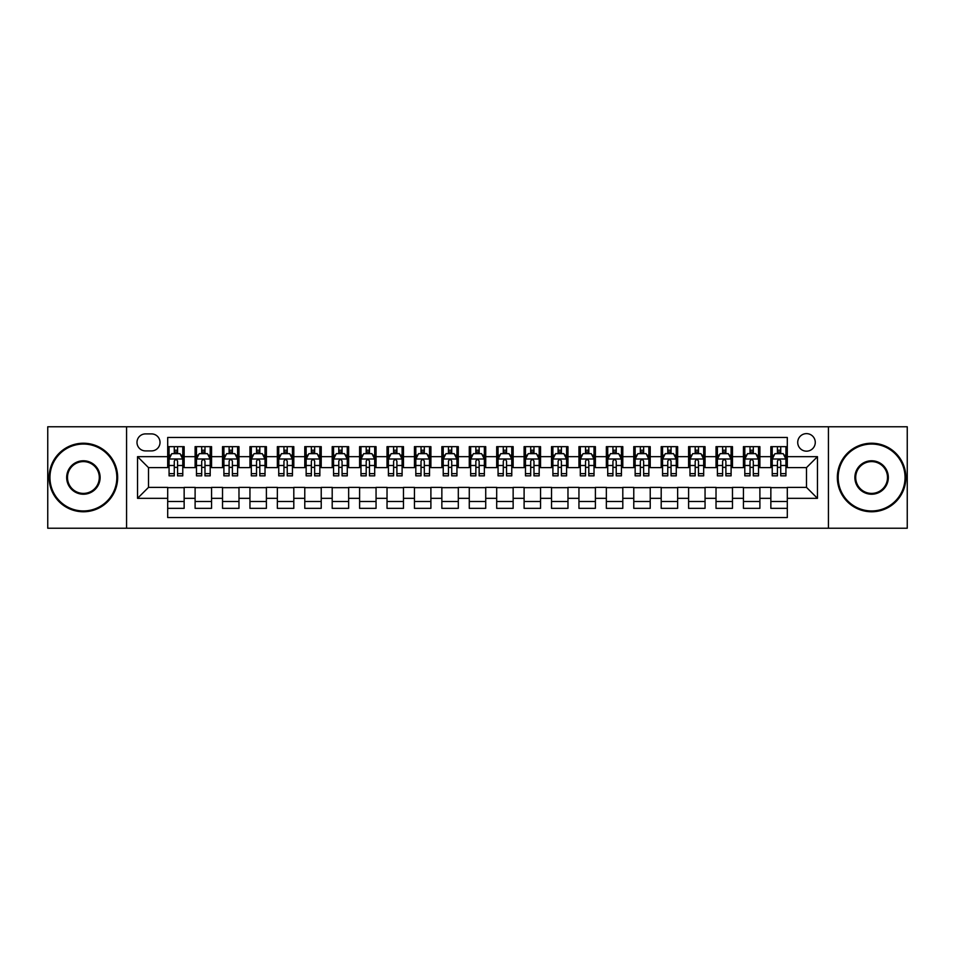<?xml version="1.0" encoding="UTF-8"?>
<svg xmlns="http://www.w3.org/2000/svg" width="955" height="955" viewBox="0 0 955 955"><rect width="100%" height="100%" fill="white"/><g stroke="black" fill="none" stroke-linecap="round" stroke-linejoin="round"><path stroke-width="1.43" d="M806.498 433.63A8.774 8.774 0 0 0 797.723 442.404A8.774 8.774 0 0 0 806.498 451.178A8.774 8.774 0 0 0 815.272 442.404A8.774 8.774 0 0 0 806.498 433.63M828.427 528.222L907.25 528.222L907.25 426.778L828.427 426.778L828.427 528.222L126.573 528.222L126.573 426.778L47.75 426.778L47.75 528.222L126.573 528.222M787.302 446.654L770.852 446.654L770.852 456.669L759.894 456.669L759.894 467.628L770.852 467.628L770.852 456.669M759.894 456.669L759.894 446.654L743.444 446.654L743.444 456.669L732.473 456.669L732.473 467.628L743.444 467.628L743.444 456.669M732.473 456.669L732.473 446.654L716.023 446.654L716.023 456.669L705.053 456.669L705.053 467.628L716.023 467.628L716.023 456.669M705.053 456.669L705.053 446.654L688.603 446.654L688.603 456.669L677.644 456.669L677.644 467.628L688.603 467.628L688.603 456.669M677.644 456.669L677.644 446.654L661.194 446.654L661.194 456.669L650.224 456.669L650.224 467.628L661.194 467.628L661.194 456.669M650.224 456.669L650.224 446.654L633.774 446.654L633.774 456.669L622.803 456.669L622.803 467.628L633.774 467.628L633.774 456.669M622.803 456.669L622.803 446.654L606.353 446.654L606.353 456.669L595.395 456.669L595.395 467.628L606.353 467.628L606.353 456.669M595.395 456.669L595.395 446.654L578.945 446.654L578.945 456.669L567.974 456.669L567.974 467.628L578.945 467.628L578.945 456.669M567.974 456.669L567.974 446.654L551.524 446.654L551.524 456.669L540.554 456.669L540.554 467.628L551.524 467.628L551.524 456.669M540.554 456.669L540.554 446.654L524.104 446.654L524.104 456.669L513.145 456.669L513.145 467.628L524.104 467.628L524.104 456.669M513.145 456.669L513.145 446.654L496.696 446.654L496.696 456.669L485.725 456.669L485.725 467.628L496.696 467.628L496.696 456.669M485.725 456.669L485.725 446.654L469.275 446.654L469.275 456.669L458.305 456.669L458.305 467.628L469.275 467.628L469.275 456.669M458.305 456.669L458.305 446.654L441.855 446.654L441.855 456.669L430.896 456.669L430.896 467.628L441.855 467.628L441.855 456.669M430.896 456.669L430.896 446.654L414.446 446.654L414.446 456.669L403.476 456.669L403.476 467.628L414.446 467.628L414.446 456.669M403.476 456.669L403.476 446.654L387.026 446.654L387.026 456.669L376.055 456.669L376.055 467.628L387.026 467.628L387.026 456.669M376.055 456.669L376.055 446.654L359.605 446.654L359.605 456.669L348.647 456.669L348.647 467.628L359.605 467.628L359.605 456.669M348.647 456.669L348.647 446.654L332.197 446.654L332.197 456.669L321.226 456.669L321.226 467.628L332.197 467.628L332.197 456.669M321.226 456.669L321.226 446.654L304.776 446.654L304.776 456.669L293.806 456.669L293.806 467.628L304.776 467.628L304.776 456.669M293.806 456.669L293.806 446.654L277.356 446.654L277.356 456.669L266.397 456.669L266.397 467.628L277.356 467.628L277.356 456.669M266.397 456.669L266.397 446.654L249.947 446.654L249.947 456.669L238.977 456.669L238.977 467.628L249.947 467.628L249.947 456.669M238.977 456.669L238.977 446.654L222.527 446.654L222.527 456.669L211.556 456.669L211.556 467.628L222.527 467.628L222.527 456.669M211.556 456.669L211.556 446.654L195.107 446.654L195.107 467.628L184.148 467.628L184.148 446.654L167.698 446.654M167.698 508.346L184.148 508.346L184.148 487.372L195.107 487.372L195.107 508.346L211.556 508.346L211.556 487.372L222.527 487.372L222.527 498.331L211.556 498.331M222.527 498.331L222.527 508.346L238.977 508.346L238.977 487.372L249.947 487.372L249.947 498.331L238.977 498.331M249.947 498.331L249.947 508.346L266.397 508.346L266.397 487.372L277.356 487.372L277.356 498.331L266.397 498.331M277.356 498.331L277.356 508.346L293.806 508.346L293.806 487.372L304.776 487.372L304.776 498.331L293.806 498.331M304.776 498.331L304.776 508.346L321.226 508.346L321.226 487.372L332.197 487.372L332.197 498.331L321.226 498.331M332.197 498.331L332.197 508.346L348.647 508.346L348.647 487.372L359.605 487.372L359.605 498.331L348.647 498.331M359.605 498.331L359.605 508.346L376.055 508.346L376.055 487.372L387.026 487.372L387.026 498.331L376.055 498.331M387.026 498.331L387.026 508.346L403.476 508.346L403.476 487.372L414.446 487.372L414.446 498.331L403.476 498.331M414.446 498.331L414.446 508.346L430.896 508.346L430.896 487.372L441.855 487.372L441.855 498.331L430.896 498.331M441.855 498.331L441.855 508.346L458.305 508.346L458.305 487.372L469.275 487.372L469.275 498.331L458.305 498.331M469.275 498.331L469.275 508.346L485.725 508.346L485.725 487.372L496.696 487.372L496.696 498.331L485.725 498.331M496.696 498.331L496.696 508.346L513.145 508.346L513.145 487.372L524.104 487.372L524.104 498.331L513.145 498.331M524.104 498.331L524.104 508.346L540.554 508.346L540.554 487.372L551.524 487.372L551.524 498.331L540.554 498.331M551.524 498.331L551.524 508.346L567.974 508.346L567.974 487.372L578.945 487.372L578.945 498.331L567.974 498.331M578.945 498.331L578.945 508.346L595.395 508.346L595.395 487.372L606.353 487.372L606.353 498.331L595.395 498.331M606.353 498.331L606.353 508.346L622.803 508.346L622.803 487.372L633.774 487.372L633.774 498.331L622.803 498.331M633.774 498.331L633.774 508.346L650.224 508.346L650.224 487.372L661.194 487.372L661.194 498.331L650.224 498.331M661.194 498.331L661.194 508.346L677.644 508.346L677.644 487.372L688.603 487.372L688.603 498.331L677.644 498.331M688.603 498.331L688.603 508.346L705.053 508.346L705.053 487.372L716.023 487.372L716.023 498.331L705.053 498.331M716.023 498.331L716.023 508.346L732.473 508.346L732.473 487.372L743.444 487.372L743.444 498.331L732.473 498.331M743.444 498.331L743.444 508.346L759.894 508.346L759.894 487.372L770.852 487.372L770.852 498.331L759.894 498.331M145.494 450.903L151.523 450.903A8.5 8.5 0 0 0 160.022 442.404A8.5 8.5 0 0 0 151.523 433.904L145.494 433.904A8.5 8.5 0 0 0 136.995 442.404A8.5 8.5 0 0 0 145.494 450.903M828.427 426.778L126.573 426.778M787.302 456.669L787.302 437.474L167.698 437.474L167.698 467.628L148.503 467.628L148.503 487.372L167.698 487.372L167.698 517.526L787.302 517.526L787.302 487.372L806.498 487.372L806.498 467.628L787.302 467.628L787.302 456.669L817.456 456.669L817.456 498.331L787.302 498.331M167.698 498.331L137.544 498.331L137.544 456.669L167.698 456.669M770.852 498.331L770.852 508.346L787.302 508.346M167.698 453.506L169.071 453.506M174.276 453.506L177.57 453.506M182.775 453.506L184.148 453.506M167.698 467.353L169.071 467.353M174.276 467.353L177.57 467.353M182.775 467.353L184.148 467.353M167.698 487.647L184.148 487.647M167.698 501.494L184.148 501.494M195.107 467.353L196.479 467.353M201.696 467.353L204.979 467.353M210.196 467.353L211.556 467.353M195.107 453.506L196.479 453.506M201.696 453.506L204.979 453.506M210.196 453.506L211.556 453.506M195.107 487.647L211.556 487.647M195.107 501.494L211.556 501.494M222.527 487.647L238.977 487.647M222.527 501.494L238.977 501.494M222.527 453.506L223.9 453.506M229.105 453.506L232.399 453.506M237.604 453.506L238.977 453.506M222.527 467.353L223.9 467.353M229.105 467.353L232.399 467.353M237.604 467.353L238.977 467.353M249.947 487.647L266.397 487.647M249.947 501.494L266.397 501.494M249.947 453.506L251.32 453.506M256.525 453.506L259.82 453.506M265.024 453.506L266.397 453.506M249.947 467.353L251.32 467.353M256.525 467.353L259.82 467.353M265.024 467.353L266.397 467.353M277.356 487.647L293.806 487.647M277.356 501.494L293.806 501.494M277.356 453.506L278.729 453.506M283.945 453.506L287.228 453.506M292.445 453.506L293.806 453.506M277.356 467.353L278.729 467.353M283.945 467.353L287.228 467.353M292.445 467.353L293.806 467.353M304.776 487.647L321.226 487.647M304.776 501.494L321.226 501.494M304.776 453.506L306.149 453.506M311.354 453.506L314.649 453.506M319.853 453.506L321.226 453.506M304.776 467.353L306.149 467.353M311.354 467.353L314.649 467.353M319.853 467.353L321.226 467.353M332.197 487.647L348.647 487.647M332.197 501.494L348.647 501.494M332.197 453.506L333.57 453.506M338.774 453.506L342.069 453.506M347.274 453.506L348.647 453.506M332.197 467.353L333.57 467.353M338.774 467.353L342.069 467.353M347.274 467.353L348.647 467.353M359.605 487.647L376.055 487.647M359.605 501.494L376.055 501.494M359.605 453.506L360.978 453.506M366.195 453.506L369.478 453.506M374.694 453.506L376.055 453.506M359.605 467.353L360.978 467.353M366.195 467.353L369.478 467.353M374.694 467.353L376.055 467.353M387.026 487.647L403.476 487.647M387.026 501.494L403.476 501.494M387.026 453.506L388.399 453.506M393.603 453.506L396.898 453.506M402.103 453.506L403.476 453.506M387.026 467.353L388.399 467.353M393.603 467.353L396.898 467.353M402.103 467.353L403.476 467.353M414.446 487.647L430.896 487.647M414.446 501.494L430.896 501.494M414.446 453.506L415.819 453.506M421.024 453.506L424.307 453.506M429.523 453.506L430.896 453.506M414.446 467.353L415.819 467.353M421.024 467.353L424.307 467.353M429.523 467.353L430.896 467.353M441.855 487.647L458.305 487.647M441.855 501.494L458.305 501.494M441.855 453.506L443.227 453.506M448.444 453.506L451.727 453.506M456.944 453.506L458.305 453.506M441.855 467.353L443.227 467.353M448.444 467.353L451.727 467.353M456.944 467.353L458.305 467.353M469.275 487.647L485.725 487.647M469.275 501.494L485.725 501.494M469.275 453.506L470.648 453.506M475.853 453.506L479.147 453.506M484.352 453.506L485.725 453.506M469.275 467.353L470.648 467.353M475.853 467.353L479.147 467.353M484.352 467.353L485.725 467.353M496.696 487.647L513.145 487.647M496.696 501.494L513.145 501.494M496.696 453.506L498.056 453.506M503.273 453.506L506.556 453.506M511.773 453.506L513.145 453.506M496.696 467.353L498.056 467.353M503.273 467.353L506.556 467.353M511.773 467.353L513.145 467.353M524.104 487.647L540.554 487.647M524.104 501.494L540.554 501.494M524.104 453.506L525.477 453.506M530.694 453.506L533.976 453.506M539.181 453.506L540.554 453.506M524.104 467.353L525.477 467.353M530.694 467.353L533.976 467.353M539.181 467.353L540.554 467.353M551.524 487.647L567.974 487.647M551.524 501.494L567.974 501.494M551.524 453.506L552.897 453.506M558.102 453.506L561.397 453.506M566.601 453.506L567.974 453.506M551.524 467.353L552.897 467.353M558.102 467.353L561.397 467.353M566.601 467.353L567.974 467.353M578.945 487.647L595.395 487.647M578.945 501.494L595.395 501.494M578.945 453.506L580.306 453.506M585.522 453.506L588.805 453.506M594.022 453.506L595.395 453.506M578.945 467.353L580.306 467.353M585.522 467.353L588.805 467.353M594.022 467.353L595.395 467.353M606.353 487.647L622.803 487.647M606.353 501.494L622.803 501.494M606.353 453.506L607.726 453.506M612.931 453.506L616.226 453.506M621.43 453.506L622.803 453.506M606.353 467.353L607.726 467.353M612.931 467.353L616.226 467.353M621.43 467.353L622.803 467.353M633.774 487.647L650.224 487.647M633.774 501.494L650.224 501.494M633.774 453.506L635.147 453.506M640.351 453.506L643.646 453.506M648.851 453.506L650.224 453.506M633.774 467.353L635.147 467.353M640.351 467.353L643.646 467.353M648.851 467.353L650.224 467.353M661.194 487.647L677.644 487.647M661.194 501.494L677.644 501.494M661.194 453.506L662.555 453.506M667.772 453.506L671.055 453.506M676.271 453.506L677.644 453.506M661.194 467.353L662.555 467.353M667.772 467.353L671.055 467.353M676.271 467.353L677.644 467.353M688.603 487.647L705.053 487.647M688.603 501.494L705.053 501.494M688.603 453.506L689.976 453.506M695.18 453.506L698.475 453.506M703.68 453.506L705.053 453.506M688.603 467.353L689.976 467.353M695.18 467.353L698.475 467.353M703.68 467.353L705.053 467.353M716.023 487.647L732.473 487.647M716.023 501.494L732.473 501.494M716.023 453.506L717.396 453.506M722.601 453.506L725.896 453.506M731.1 453.506L732.473 453.506M716.023 467.353L717.396 467.353M722.601 467.353L725.896 467.353M731.1 467.353L732.473 467.353M743.444 487.647L759.894 487.647M743.444 501.494L759.894 501.494M743.444 453.506L744.804 453.506M750.021 453.506L753.304 453.506M758.521 453.506L759.894 453.506M743.444 467.353L744.804 467.353M750.021 467.353L753.304 467.353M758.521 467.353L759.894 467.353M770.852 487.647L787.302 487.647M770.852 501.494L787.302 501.494M770.852 453.506L772.225 453.506M777.43 453.506L780.724 453.506M785.929 453.506L787.302 453.506M770.852 467.353L772.225 467.353M777.43 467.353L780.724 467.353M785.929 467.353L787.302 467.353M148.503 467.628L137.544 456.669M148.503 487.372L137.544 498.331M817.456 456.669L806.498 467.628M817.456 498.331L806.498 487.372M177.57 450.223L174.276 450.223M182.775 473.62L177.57 473.62L177.57 475.853L182.775 475.853L182.775 459.128L180.029 453.649L171.804 453.649L169.071 459.128L169.071 475.853L174.276 475.853L174.276 473.62L169.071 473.62M169.071 459.128L169.071 446.654M182.775 459.128L182.775 446.654M174.276 453.649L174.276 446.654M177.57 446.654L177.57 453.649M177.57 473.62L177.57 461.181C176.472 459.08 175.374 459.08 174.276 461.181L174.276 473.62M83.395 444.051A33.449 33.449 0 0 0 49.947 477.5A33.449 33.449 0 0 0 83.395 510.949A33.449 33.449 0 0 0 116.844 477.5A33.449 33.449 0 0 0 83.395 444.051M83.395 511.773A34.273 34.273 0 0 1 49.123 477.5A34.273 34.273 0 0 1 83.395 443.227A34.273 34.273 0 0 1 117.656 477.5A34.273 34.273 0 0 1 83.395 511.773M83.395 460.776A16.724 16.724 0 0 1 100.12 477.5A16.724 16.724 0 0 1 83.395 494.224A16.724 16.724 0 0 1 66.671 477.5A16.724 16.724 0 0 1 83.395 460.776M83.395 493.401A15.901 15.901 0 0 0 99.296 477.5A15.901 15.901 0 0 0 83.395 461.599A15.901 15.901 0 0 0 67.495 477.5A15.901 15.901 0 0 0 83.395 493.401M871.605 444.051A33.449 33.449 0 0 0 838.156 477.5A33.449 33.449 0 0 0 871.605 510.949A33.449 33.449 0 0 0 905.053 477.5A33.449 33.449 0 0 0 871.605 444.051M871.605 511.773A34.273 34.273 0 0 1 837.344 477.5A34.273 34.273 0 0 1 871.605 443.227A34.273 34.273 0 0 1 905.877 477.5A34.273 34.273 0 0 1 871.605 511.773M871.605 460.776A16.724 16.724 0 0 1 888.329 477.5A16.724 16.724 0 0 1 871.605 494.224A16.724 16.724 0 0 1 854.88 477.5A16.724 16.724 0 0 1 871.605 460.776M871.605 493.401A15.901 15.901 0 0 0 887.505 477.5A15.901 15.901 0 0 0 871.605 461.599A15.901 15.901 0 0 0 855.704 477.5A15.901 15.901 0 0 0 871.605 493.401M204.979 450.223L201.696 450.223M210.196 473.62L204.979 473.62L204.979 475.853L210.196 475.853L210.196 459.128L207.45 453.649L199.225 453.649L196.479 459.128L196.479 475.853L201.696 475.853L201.696 473.62L196.479 473.62M196.479 459.128L196.479 446.654M210.196 459.128L210.196 446.654M201.696 453.649L201.696 446.654M204.979 446.654L204.979 453.649M204.979 473.62L204.979 461.181C203.893 459.08 202.794 459.08 201.696 461.181L201.696 473.62M232.399 450.223L229.105 450.223M237.604 473.62L232.399 473.62L232.399 475.853L237.604 475.853L237.604 459.128L234.87 453.649L226.645 453.649L223.9 459.128L223.9 475.853L229.105 475.853L229.105 473.62L223.9 473.62M223.9 459.128L223.9 446.654M237.604 459.128L237.604 446.654M229.105 453.649L229.105 446.654M232.399 446.654L232.399 453.649M232.399 473.62L232.399 461.181C231.301 459.08 230.203 459.08 229.105 461.181L229.105 473.62M259.82 450.223L256.525 450.223M265.024 473.62L259.82 473.62L259.82 475.853L265.024 475.853L265.024 459.128L262.279 453.649L254.054 453.649L251.32 459.128L251.32 475.853L256.525 475.853L256.525 473.62L251.32 473.62M251.32 459.128L251.32 446.654M265.024 459.128L265.024 446.654M256.525 453.649L256.525 446.654M259.82 446.654L259.82 453.649M259.82 473.62L259.82 461.181C258.721 459.08 257.623 459.08 256.525 461.181L256.525 473.62M287.228 450.223L283.945 450.223M292.445 473.62L287.228 473.62L287.228 475.853L292.445 475.853L292.445 459.128L289.699 453.649L281.474 453.649L278.729 459.128L278.729 475.853L283.945 475.853L283.945 473.62L278.729 473.62M278.729 459.128L278.729 446.654M292.445 459.128L292.445 446.654M283.945 453.649L283.945 446.654M287.228 446.654L287.228 453.649M287.228 473.62L287.228 461.181C286.142 459.08 285.044 459.08 283.945 461.181L283.945 473.62M314.649 450.223L311.354 450.223M319.853 473.62L314.649 473.62L314.649 475.853L319.853 475.853L319.853 459.128L317.12 453.649L308.895 453.649L306.149 459.128L306.149 475.853L311.354 475.853L311.354 473.62L306.149 473.62M306.149 459.128L306.149 446.654M319.853 459.128L319.853 446.654M311.354 453.649L311.354 446.654M314.649 446.654L314.649 453.649M314.649 473.62L314.649 461.181C313.55 459.08 312.452 459.08 311.354 461.181L311.354 473.62M342.069 450.223L338.774 450.223M347.274 473.62L342.069 473.62L342.069 475.853L347.274 475.853L347.274 459.128L344.528 453.649L336.303 453.649L333.57 459.128L333.57 475.853L338.774 475.853L338.774 473.62L333.57 473.62M333.57 459.128L333.57 446.654M347.274 459.128L347.274 446.654M338.774 453.649L338.774 446.654M342.069 446.654L342.069 453.649M342.069 473.62L342.069 461.181C340.971 459.08 339.873 459.08 338.774 461.181L338.774 473.62M369.478 450.223L366.195 450.223M374.694 473.62L369.478 473.62L369.478 475.853L374.694 475.853L374.694 459.128L371.949 453.649L363.724 453.649L360.978 459.128L360.978 475.853L366.195 475.853L366.195 473.62L360.978 473.62M360.978 459.128L360.978 446.654M374.694 459.128L374.694 446.654M366.195 453.649L366.195 446.654M369.478 446.654L369.478 453.649M369.478 473.62L369.478 461.181C368.379 459.08 367.293 459.08 366.195 461.181L366.195 473.62M396.898 450.223L393.603 450.223M402.103 473.62L396.898 473.62L396.898 475.853L402.103 475.853L402.103 459.128L399.369 453.649L391.144 453.649L388.399 459.128L388.399 475.853L393.603 475.853L393.603 473.62L388.399 473.62M388.399 459.128L388.399 446.654M402.103 459.128L402.103 446.654M393.603 453.649L393.603 446.654M396.898 446.654L396.898 453.649M396.898 473.62L396.898 461.181C395.8 459.08 394.702 459.08 393.603 461.181L393.603 473.62M424.307 450.223L421.024 450.223M429.523 473.62L424.307 473.62L424.307 475.853L429.523 475.853L429.523 459.128L426.778 453.649L418.553 453.649L415.819 459.128L415.819 475.853L421.024 475.853L421.024 473.62L415.819 473.62M415.819 459.128L415.819 446.654M429.523 459.128L429.523 446.654M421.024 453.649L421.024 446.654M424.307 446.654L424.307 453.649M424.307 473.62L424.307 461.181C423.22 459.08 422.122 459.08 421.024 461.181L421.024 473.62M451.727 450.223L448.444 450.223M456.944 473.62L451.727 473.62L451.727 475.853L456.944 475.853L456.944 459.128L454.198 453.649L445.973 453.649L443.227 459.128L443.227 475.853L448.444 475.853L448.444 473.62L443.227 473.62M443.227 459.128L443.227 446.654M456.944 459.128L456.944 446.654M448.444 453.649L448.444 446.654M451.727 446.654L451.727 453.649M451.727 473.62L451.727 461.181C450.629 459.08 449.542 459.08 448.444 461.181L448.444 473.62M479.147 450.223L475.853 450.223M484.352 473.62L479.147 473.62L479.147 475.853L484.352 475.853L484.352 459.128L481.607 453.649L473.394 453.649L470.648 459.128L470.648 475.853L475.853 475.853L475.853 473.62L470.648 473.62M470.648 459.128L470.648 446.654M484.352 459.128L484.352 446.654M475.853 453.649L475.853 446.654M479.147 446.654L479.147 453.649M479.147 473.62L479.147 461.181C478.049 459.08 476.951 459.08 475.853 461.181L475.853 473.62M506.556 450.223L503.273 450.223M511.773 473.62L506.556 473.62L506.556 475.853L511.773 475.853L511.773 459.128L509.027 453.649L500.802 453.649L498.056 459.128L498.056 475.853L503.273 475.853L503.273 473.62L498.056 473.62M498.056 459.128L498.056 446.654M511.773 459.128L511.773 446.654M503.273 453.649L503.273 446.654M506.556 446.654L506.556 453.649M506.556 473.62L506.556 461.181C505.47 459.08 504.371 459.08 503.273 461.181L503.273 473.62M533.976 450.223L530.694 450.223M539.181 473.62L533.976 473.62L533.976 475.853L539.181 475.853L539.181 459.128L536.447 453.649L528.222 453.649L525.477 459.128L525.477 475.853L530.694 475.853L530.694 473.62L525.477 473.62M525.477 459.128L525.477 446.654M539.181 459.128L539.181 446.654M530.694 453.649L530.694 446.654M533.976 446.654L533.976 453.649M533.976 473.62L533.976 461.181C532.878 459.08 531.78 459.08 530.694 461.181L530.694 473.62M561.397 450.223L558.102 450.223M566.601 473.62L561.397 473.62L561.397 475.853L566.601 475.853L566.601 459.128L563.856 453.649L555.631 453.649L552.897 459.128L552.897 475.853L558.102 475.853L558.102 473.62L552.897 473.62M552.897 459.128L552.897 446.654M566.601 459.128L566.601 446.654M558.102 453.649L558.102 446.654M561.397 446.654L561.397 453.649M561.397 473.62L561.397 461.181C560.299 459.08 559.2 459.08 558.102 461.181L558.102 473.62M588.805 450.223L585.522 450.223M594.022 473.62L588.805 473.62L588.805 475.853L594.022 475.853L594.022 459.128L591.276 453.649L583.051 453.649L580.306 459.128L580.306 475.853L585.522 475.853L585.522 473.62L580.306 473.62M580.306 459.128L580.306 446.654M594.022 459.128L594.022 446.654M585.522 453.649L585.522 446.654M588.805 446.654L588.805 453.649M588.805 473.62L588.805 461.181C587.719 459.08 586.621 459.08 585.522 461.181L585.522 473.62M616.226 450.223L612.931 450.223M621.43 473.62L616.226 473.62L616.226 475.853L621.43 475.853L621.43 459.128L618.697 453.649L610.472 453.649L607.726 459.128L607.726 475.853L612.931 475.853L612.931 473.62L607.726 473.62M607.726 459.128L607.726 446.654M621.43 459.128L621.43 446.654M612.931 453.649L612.931 446.654M616.226 446.654L616.226 453.649M616.226 473.62L616.226 461.181C615.127 459.08 614.029 459.08 612.931 461.181L612.931 473.62M643.646 450.223L640.351 450.223M648.851 473.62L643.646 473.62L643.646 475.853L648.851 475.853L648.851 459.128L646.105 453.649L637.88 453.649L635.147 459.128L635.147 475.853L640.351 475.853L640.351 473.62L635.147 473.62M635.147 459.128L635.147 446.654M648.851 459.128L648.851 446.654M640.351 453.649L640.351 446.654M643.646 446.654L643.646 453.649M643.646 473.62L643.646 461.181C642.548 459.08 641.45 459.08 640.351 461.181L640.351 473.62M671.055 450.223L667.772 450.223M676.271 473.62L671.055 473.62L671.055 475.853L676.271 475.853L676.271 459.128L673.526 453.649L665.301 453.649L662.555 459.128L662.555 475.853L667.772 475.853L667.772 473.62L662.555 473.62M662.555 459.128L662.555 446.654M676.271 459.128L676.271 446.654M667.772 453.649L667.772 446.654M671.055 446.654L671.055 453.649M671.055 473.62L671.055 461.181C669.968 459.08 668.87 459.08 667.772 461.181L667.772 473.62M698.475 450.223L695.18 450.223M703.68 473.62L698.475 473.62L698.475 475.853L703.68 475.853L703.68 459.128L700.946 453.649L692.721 453.649L689.976 459.128L689.976 475.853L695.18 475.853L695.18 473.62L689.976 473.62M689.976 459.128L689.976 446.654M703.68 459.128L703.68 446.654M695.18 453.649L695.18 446.654M698.475 446.654L698.475 453.649M698.475 473.62L698.475 461.181C697.377 459.08 696.279 459.08 695.18 461.181L695.18 473.62M725.896 450.223L722.601 450.223M731.1 473.62L725.896 473.62L725.896 475.853L731.1 475.853L731.1 459.128L728.355 453.649L720.13 453.649L717.396 459.128L717.396 475.853L722.601 475.853L722.601 473.62L717.396 473.62M717.396 459.128L717.396 446.654M731.1 459.128L731.1 446.654M722.601 453.649L722.601 446.654M725.896 446.654L725.896 453.649M725.896 473.62L725.896 461.181C724.797 459.08 723.699 459.08 722.601 461.181L722.601 473.62M753.304 450.223L750.021 450.223M758.521 473.62L753.304 473.62L753.304 475.853L758.521 475.853L758.521 459.128L755.775 453.649L747.55 453.649L744.804 459.128L744.804 475.853L750.021 475.853L750.021 473.62L744.804 473.62M744.804 459.128L744.804 446.654M758.521 459.128L758.521 446.654M750.021 453.649L750.021 446.654M753.304 446.654L753.304 453.649M753.304 473.62L753.304 461.181C752.218 459.08 751.119 459.08 750.021 461.181L750.021 473.62M780.724 450.223L777.43 450.223M785.929 473.62L780.724 473.62L780.724 475.853L785.929 475.853L785.929 459.128L783.196 453.649L774.971 453.649L772.225 459.128L772.225 475.853L777.43 475.853L777.43 473.62L772.225 473.62M772.225 459.128L772.225 446.654M785.929 459.128L785.929 446.654M777.43 453.649L777.43 446.654M780.724 446.654L780.724 453.649M780.724 473.62L780.724 461.181C779.626 459.08 778.528 459.08 777.43 461.181L777.43 473.62M195.107 498.331L184.148 498.331M195.107 456.669L184.148 456.669M182.703 458.997L169.131 458.997M169.071 455.153L171.052 455.153M180.793 455.153L182.775 455.153M174.276 465.491L169.071 465.491M182.775 465.491L177.57 465.491M177.57 451.966L174.276 451.966M210.124 458.997L196.551 458.997M196.479 455.153L198.473 455.153M208.202 455.153L210.196 455.153M201.696 465.491L196.479 465.491M210.196 465.491L204.979 465.491M204.979 451.966L201.696 451.966M237.544 458.997L223.971 458.997M223.9 455.153L225.881 455.153M235.622 455.153L237.604 455.153M229.105 465.491L223.9 465.491M237.604 465.491L232.399 465.491M232.399 451.966L229.105 451.966M264.953 458.997L251.38 458.997M251.32 455.153L253.302 455.153M263.031 455.153L265.024 455.153M256.525 465.491L251.32 465.491M265.024 465.491L259.82 465.491M259.82 451.966L256.525 451.966M292.373 458.997L278.8 458.997M278.729 455.153L280.722 455.153M290.451 455.153L292.445 455.153M283.945 465.491L278.729 465.491M292.445 465.491L287.228 465.491M287.228 451.966L283.945 451.966M319.794 458.997L306.221 458.997M306.149 455.153L308.131 455.153M317.872 455.153L319.853 455.153M311.354 465.491L306.149 465.491M319.853 465.491L314.649 465.491M314.649 451.966L311.354 451.966M347.202 458.997L333.629 458.997M333.57 455.153L335.551 455.153M345.28 455.153L347.274 455.153M338.774 465.491L333.57 465.491M347.274 465.491L342.069 465.491M342.069 451.966L338.774 451.966M374.623 458.997L361.05 458.997M360.978 455.153L362.972 455.153M372.701 455.153L374.694 455.153M366.195 465.491L360.978 465.491M374.694 465.491L369.478 465.491M369.478 451.966L366.195 451.966M402.031 458.997L388.47 458.997M388.399 455.153L390.38 455.153M400.121 455.153L402.103 455.153M393.603 465.491L388.399 465.491M402.103 465.491L396.898 465.491M396.898 451.966L393.603 451.966M429.452 458.997L415.879 458.997M415.819 455.153L417.801 455.153M427.53 455.153L429.523 455.153M421.024 465.491L415.819 465.491M429.523 465.491L424.307 465.491M424.307 451.966L421.024 451.966M456.872 458.997L443.299 458.997M443.227 455.153L445.221 455.153M454.95 455.153L456.944 455.153M448.444 465.491L443.227 465.491M456.944 465.491L451.727 465.491M451.727 451.966L448.444 451.966M484.281 458.997L470.72 458.997M470.648 455.153L472.63 455.153M482.37 455.153L484.352 455.153M475.853 465.491L470.648 465.491M484.352 465.491L479.147 465.491M479.147 451.966L475.853 451.966M511.701 458.997L498.128 458.997M498.056 455.153L500.05 455.153M509.779 455.153L511.773 455.153M503.273 465.491L498.056 465.491M511.773 465.491L506.556 465.491M506.556 451.966L503.273 451.966M539.121 458.997L525.548 458.997M525.477 455.153L527.47 455.153M537.199 455.153L539.181 455.153M530.694 465.491L525.477 465.491M539.181 465.491L533.976 465.491M533.976 451.966L530.694 451.966M566.53 458.997L552.969 458.997M552.897 455.153L554.879 455.153M564.62 455.153L566.601 455.153M558.102 465.491L552.897 465.491M566.601 465.491L561.397 465.491M561.397 451.966L558.102 451.966M593.95 458.997L580.377 458.997M580.306 455.153L582.299 455.153M592.028 455.153L594.022 455.153M585.522 465.491L580.306 465.491M594.022 465.491L588.805 465.491M588.805 451.966L585.522 451.966M621.371 458.997L607.798 458.997M607.726 455.153L609.72 455.153M619.449 455.153L621.43 455.153M612.931 465.491L607.726 465.491M621.43 465.491L616.226 465.491M616.226 451.966L612.931 451.966M648.779 458.997L635.206 458.997M635.147 455.153L637.128 455.153M646.869 455.153L648.851 455.153M640.351 465.491L635.147 465.491M648.851 465.491L643.646 465.491M643.646 451.966L640.351 451.966M676.2 458.997L662.627 458.997M662.555 455.153L664.549 455.153M674.278 455.153L676.271 455.153M667.772 465.491L662.555 465.491M676.271 465.491L671.055 465.491M671.055 451.966L667.772 451.966M703.62 458.997L690.047 458.997M689.976 455.153L691.969 455.153M701.698 455.153L703.68 455.153M695.18 465.491L689.976 465.491M703.68 465.491L698.475 465.491M698.475 451.966L695.18 451.966M731.029 458.997L717.456 458.997M717.396 455.153L719.378 455.153M729.119 455.153L731.1 455.153M722.601 465.491L717.396 465.491M731.1 465.491L725.896 465.491M725.896 451.966L722.601 451.966M758.449 458.997L744.876 458.997M744.804 455.153L746.798 455.153M756.527 455.153L758.521 455.153M750.021 465.491L744.804 465.491M758.521 465.491L753.304 465.491M753.304 451.966L750.021 451.966M785.87 458.997L772.297 458.997M772.225 455.153L774.207 455.153M783.948 455.153L785.929 455.153M777.43 465.491L772.225 465.491M785.929 465.491L780.724 465.491M780.724 451.966L777.43 451.966"/></g></svg>

